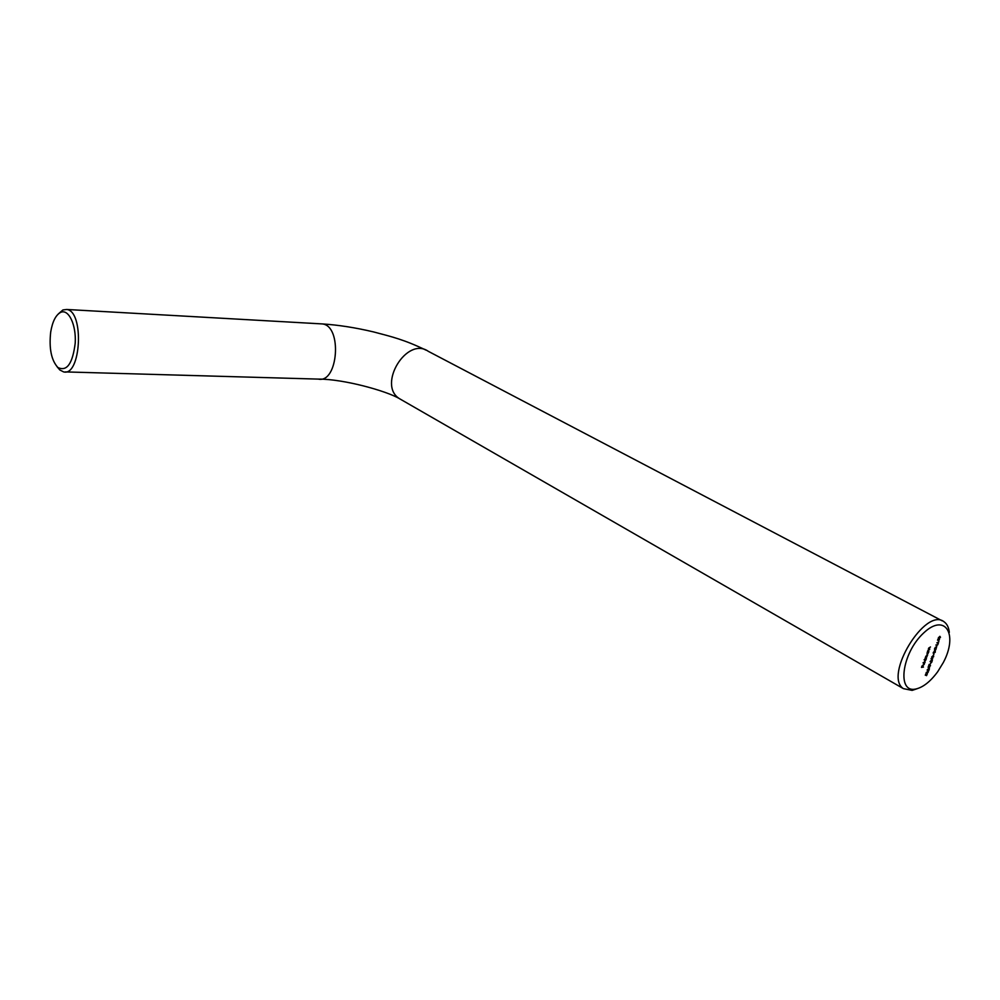 <?xml version="1.0" encoding="UTF-8"?>
<svg xmlns="http://www.w3.org/2000/svg" width="1000" height="1000" viewBox="0 0 1000 1000"><rect width="100%" height="100%" fill="white"/><g stroke="black" fill="none" stroke-linecap="round" stroke-linejoin="round"><path stroke-width="1.5" d="M937.562 640.288L938.012 639.012L938.3 640.125L939.625 638.737L938.787 640.7L939.438 639L937.562 640.288M937.837 644.75L935.888 645.05L937.738 644.5L938.363 643.288L937.463 644.55M934.562 648.713L935.438 647.262L935.1 649.938L936.587 647.038L935.8 649.737L934.638 650.138L934.562 648.713M933.487 655.425L933.9 654.237L933.325 655.337M932.025 660.125L931.062 658.7L932.763 658.037L932.025 660.125M930.5 663.938L930.913 662.763L930.337 663.85M929.05 668.625L928.075 667.212L929.775 666.538L929.05 668.625M928.25 672.225L926.275 673.363L927.6 671.338L928.088 672.125M929.788 648.962L928.35 649.188L928.725 648.05L930.487 646.975L928.888 648.075L929.412 648.763M927.113 652.738L928.65 652.225L927.087 654.725L927.113 652.738M924.1 659.775L926.225 659.163L924.663 661.663L924.963 659.638L924.1 659.775M924.35 664.112L924.513 663.075L923.112 665.25L923.65 663.337L923.538 665.025L924.35 664.112M915.788 689.025C923.138 687.337 930.45 681.55 937.725 671.688L943.337 662.5C958.5 634.087 945.05 612.375 923.5 633.125C901.712 653.238 896.612 693.475 915.788 689.025M923.462 667.075L921.488 667.412L922.013 665.913L921.787 667.1L923.025 665.738L923.1 666.875M925.1 662.375L923.075 662.712L924.737 662.175M926.438 658.538L925 658.775L925.888 656.162L927.625 655.163L926.05 656.188L927.075 656.712L925.512 657.738L926.075 658.337M928.875 651.587L927.425 651.812L927.8 650.675L929.562 649.6L927.962 650.7L928.5 651.388M925.3 675.275L925.738 674.025L926.038 675.1L927.375 673.725L926.538 675.65L927.188 673.988L925.3 675.275M927.25 670.113L927.962 669.1L928.7 670.275L929.4 668.812L928.675 670.9L928.05 669.412L927.1 670.025M928.637 666.287L929.1 664.438L930.537 665.713L929.137 664.862L928.487 666.2M930.238 661.612L930.95 660.6L931.675 661.787L932.375 660.325L931.65 662.412L931.038 660.913L930.075 661.525M933.713 656.65L931.737 657.788L933.062 655.75L933.55 656.562M933.713 653.938L933.238 652.5L935.212 650.763L935.3 652.138L933.425 653.562M936.6 646.562L937.013 645.362L936.438 646.475M936.862 642.837L938.875 641.812L936.862 642.837M940.525 637.238L938.562 638.362L939.875 636.312L940.362 637.15M58.338 313.913L62.912 309.95L66.75 309.475C84.475 311.225 80.975 376.925 63.525 371.863L59.837 369.975L57.138 366.812M917.25 688.675L912.138 690.387L903.4 688.637C883.288 675.738 925.662 606.337 944.163 621.875C947.05 623.938 948.763 627.438 949.312 632.375M50.7 332.025C48.913 348.363 51.288 360.175 57.838 367.475C66.85 371.863 72.65 363.713 75.225 343.013C76.3 324.575 68.537 308.587 60.65 312.375C55.8 314.962 52.475 321.525 50.7 332.025M923.363 665.025L923.962 663.312L923.363 665.025M925.413 659.562L924.562 661.35L925.65 660.387L925.037 659.362M927.837 652.613L926.988 654.4L928.075 653.438L927.463 652.412M926.25 672.45L926.875 673.425M926.125 672.925L928.062 672.25L927.5 671.612L926.4 672.537M928.088 667.212L929.038 668.112L929.35 667.2L928.512 667.35L929.038 668.112M929.05 664.575L930.537 665.713M932.013 659.613L932.337 658.7L931.488 659.325M931.712 656.862L932.337 657.85M932.925 655.8L931.875 656.938M933.462 656.087L931.812 657.288M934.475 650.825L933.275 653.363M933.512 653.6L935.088 652.188L934.737 650.962M938.525 637.425L939.137 638.425M938.4 637.913L940.337 637.25L939.788 636.6L938.688 637.5M401.85 400.037L399.387 398.625C386.7 391.012 343.75 378.975 318.3 379.1C338.188 383.675 342.512 325.737 322.3 323.925L320.425 323.825M903.4 688.637L399.387 398.625C377.125 384.812 406.9 336.05 428.275 351.312L942.188 620.837M426.262 350.25C404.188 339.663 392.488 336.9 373.525 331.912C355.363 327.612 338.288 324.963 322.3 323.925L66.75 309.475M318.3 379.1L65.438 371.912M57.838 367.475L59.837 369.975M60.65 312.375L62.912 309.95"/></g></svg>
